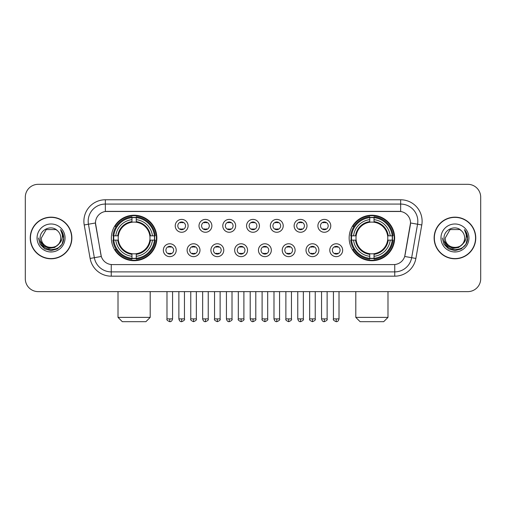 <?xml version="1.0" encoding="UTF-8"?>
<svg xmlns="http://www.w3.org/2000/svg" width="506" height="506" viewBox="0 0 506 506"><rect width="100%" height="100%" fill="white"/><g stroke="black" fill="none" stroke-linecap="round" stroke-linejoin="round"><path stroke-width="0.76" d="M349.146 237.978A22.751 22.751 0 0 0 371.891 260.723A22.751 22.751 0 0 0 394.642 237.978A22.751 22.751 0 0 0 371.891 215.227A22.751 22.751 0 0 0 349.146 237.978M111.358 237.978A22.751 22.751 0 0 0 134.109 260.723A22.751 22.751 0 0 0 156.854 237.978A22.751 22.751 0 0 0 134.109 215.227A22.751 22.751 0 0 0 111.358 237.978M176.214 250.211A6.439 6.439 0 0 1 169.776 256.65A6.439 6.439 0 0 1 163.337 250.211A6.439 6.439 0 0 1 169.776 243.772A6.439 6.439 0 0 1 176.214 250.211M165.911 250.211A3.865 3.865 0 0 0 169.776 254.075A3.865 3.865 0 0 0 173.64 250.211A3.865 3.865 0 0 0 169.776 246.346A3.865 3.865 0 0 0 165.911 250.211M199.99 250.211A6.439 6.439 0 0 1 193.551 256.65A6.439 6.439 0 0 1 187.112 250.211A6.439 6.439 0 0 1 193.551 243.772A6.439 6.439 0 0 1 199.99 250.211M189.693 250.211A3.865 3.865 0 0 0 193.551 254.075A3.865 3.865 0 0 0 197.416 250.211A3.865 3.865 0 0 0 193.551 246.346A3.865 3.865 0 0 0 189.693 250.211M223.772 250.211A6.439 6.439 0 0 1 217.333 256.65A6.439 6.439 0 0 1 210.894 250.211A6.439 6.439 0 0 1 217.333 243.772A6.439 6.439 0 0 1 223.772 250.211M213.469 250.211A3.865 3.865 0 0 0 217.333 254.075A3.865 3.865 0 0 0 221.198 250.211A3.865 3.865 0 0 0 217.333 246.346A3.865 3.865 0 0 0 213.469 250.211M247.548 250.211A6.439 6.439 0 0 1 241.109 256.65A6.439 6.439 0 0 1 234.67 250.211A6.439 6.439 0 0 1 241.109 243.772A6.439 6.439 0 0 1 247.548 250.211M237.251 250.211A3.865 3.865 0 0 0 241.109 254.075A3.865 3.865 0 0 0 244.974 250.211A3.865 3.865 0 0 0 241.109 246.346A3.865 3.865 0 0 0 237.251 250.211M271.33 250.211A6.439 6.439 0 0 1 264.891 256.65A6.439 6.439 0 0 1 258.452 250.211A6.439 6.439 0 0 1 264.891 243.772A6.439 6.439 0 0 1 271.33 250.211M261.026 250.211A3.865 3.865 0 0 0 264.891 254.075A3.865 3.865 0 0 0 268.749 250.211A3.865 3.865 0 0 0 264.891 246.346A3.865 3.865 0 0 0 261.026 250.211M295.106 250.211A6.439 6.439 0 0 1 288.667 256.65A6.439 6.439 0 0 1 282.228 250.211A6.439 6.439 0 0 1 288.667 243.772A6.439 6.439 0 0 1 295.106 250.211M284.802 250.211A3.865 3.865 0 0 0 288.667 254.075A3.865 3.865 0 0 0 292.531 250.211A3.865 3.865 0 0 0 288.667 246.346A3.865 3.865 0 0 0 284.802 250.211M318.888 250.211A6.439 6.439 0 0 1 312.449 256.65A6.439 6.439 0 0 1 306.01 250.211A6.439 6.439 0 0 1 312.449 243.772A6.439 6.439 0 0 1 318.888 250.211M308.584 250.211A3.865 3.865 0 0 0 312.449 254.075A3.865 3.865 0 0 0 316.307 250.211A3.865 3.865 0 0 0 312.449 246.346A3.865 3.865 0 0 0 308.584 250.211M342.663 250.211A6.439 6.439 0 0 1 336.224 256.65A6.439 6.439 0 0 1 329.785 250.211A6.439 6.439 0 0 1 336.224 243.772A6.439 6.439 0 0 1 342.663 250.211M332.36 250.211A3.865 3.865 0 0 0 336.224 254.075A3.865 3.865 0 0 0 340.089 250.211A3.865 3.865 0 0 0 336.224 246.346A3.865 3.865 0 0 0 332.36 250.211M188.099 225.828A6.439 6.439 0 0 1 181.667 232.267A6.439 6.439 0 0 1 175.228 225.828A6.439 6.439 0 0 1 181.667 219.395A6.439 6.439 0 0 1 188.099 225.828M177.802 225.828A3.865 3.865 0 0 0 181.667 229.692A3.865 3.865 0 0 0 185.525 225.828A3.865 3.865 0 0 0 181.667 221.97A3.865 3.865 0 0 0 177.802 225.828M211.881 225.828A6.439 6.439 0 0 1 205.442 232.267A6.439 6.439 0 0 1 199.003 225.828A6.439 6.439 0 0 1 205.442 219.395A6.439 6.439 0 0 1 211.881 225.828M201.578 225.828A3.865 3.865 0 0 0 205.442 229.692A3.865 3.865 0 0 0 209.307 225.828A3.865 3.865 0 0 0 205.442 221.97A3.865 3.865 0 0 0 201.578 225.828M235.657 225.828A6.439 6.439 0 0 1 229.224 232.267A6.439 6.439 0 0 1 222.785 225.828A6.439 6.439 0 0 1 229.224 219.395A6.439 6.439 0 0 1 235.657 225.828M225.36 225.828A3.865 3.865 0 0 0 229.224 229.692A3.865 3.865 0 0 0 233.083 225.828A3.865 3.865 0 0 0 229.224 221.97A3.865 3.865 0 0 0 225.36 225.828M259.439 225.828A6.439 6.439 0 0 1 253 232.267A6.439 6.439 0 0 1 246.561 225.828A6.439 6.439 0 0 1 253 219.395A6.439 6.439 0 0 1 259.439 225.828M249.135 225.828A3.865 3.865 0 0 0 253 229.692A3.865 3.865 0 0 0 256.865 225.828A3.865 3.865 0 0 0 253 221.97A3.865 3.865 0 0 0 249.135 225.828M283.215 225.828A6.439 6.439 0 0 1 276.776 232.267A6.439 6.439 0 0 1 270.343 225.828A6.439 6.439 0 0 1 276.776 219.395A6.439 6.439 0 0 1 283.215 225.828M272.917 225.828A3.865 3.865 0 0 0 276.776 229.692A3.865 3.865 0 0 0 280.64 225.828A3.865 3.865 0 0 0 276.776 221.97A3.865 3.865 0 0 0 272.917 225.828M306.997 225.828A6.439 6.439 0 0 1 300.558 232.267A6.439 6.439 0 0 1 294.119 225.828A6.439 6.439 0 0 1 300.558 219.395A6.439 6.439 0 0 1 306.997 225.828M296.693 225.828A3.865 3.865 0 0 0 300.558 229.692A3.865 3.865 0 0 0 304.422 225.828A3.865 3.865 0 0 0 300.558 221.97A3.865 3.865 0 0 0 296.693 225.828M330.772 225.828A6.439 6.439 0 0 1 324.333 232.267A6.439 6.439 0 0 1 317.901 225.828A6.439 6.439 0 0 1 324.333 219.395A6.439 6.439 0 0 1 330.772 225.828M320.475 225.828A3.865 3.865 0 0 0 324.333 229.692A3.865 3.865 0 0 0 328.198 225.828A3.865 3.865 0 0 0 324.333 221.97A3.865 3.865 0 0 0 320.475 225.828M90.119 258.446L84.217 224.968A21.461 21.461 0 0 1 105.349 199.775L400.651 199.775A21.461 21.461 0 0 1 421.783 224.968L415.881 258.446A21.461 21.461 0 0 1 394.75 276.175L111.25 276.175A21.461 21.461 0 0 1 90.119 258.446L101.308 256.472L95.653 224.968A11.587 11.587 0 0 1 107.063 211.369L398.937 211.369A11.587 11.587 0 0 1 410.347 224.968L405.047 255.011A11.587 11.587 0 0 1 393.636 264.587L112.364 264.587A11.587 11.587 0 0 1 100.953 255.011L95.476 222.982L88.442 224.221A17.166 17.166 0 0 1 105.349 204.07L400.651 204.07A17.166 17.166 0 0 1 417.558 224.221L411.656 257.699A17.166 17.166 0 0 1 394.75 271.886L111.25 271.886A17.166 17.166 0 0 1 94.344 257.699L88.442 224.221A17.166 17.166 0 0 1 88.183 221.236M113.401 240.122A20.816 20.816 0 0 1 113.401 235.834M351.189 240.122A20.816 20.816 0 0 1 351.189 235.834M30.233 237.978A20.816 20.816 0 0 0 51.055 258.794A20.816 20.816 0 0 0 71.871 237.978A20.816 20.816 0 0 0 51.055 217.163A20.816 20.816 0 0 0 30.233 237.978M434.129 237.978A20.816 20.816 0 0 0 454.945 258.794A20.816 20.816 0 0 0 475.767 237.978A20.816 20.816 0 0 0 454.945 217.163A20.816 20.816 0 0 0 434.129 237.978M105.349 199.775L105.349 211.495L400.651 211.495L400.651 199.775M95.476 222.956L95.602 221.236M393.636 264.587L112.364 264.587M421.783 224.968L410.524 222.982L404.692 256.472L415.881 258.446M405.047 255.011L404.977 255.378M101.023 255.378L100.953 255.011M480.7 197.201A12.878 12.878 0 0 0 467.822 184.323L38.178 184.323A12.878 12.878 0 0 0 25.3 197.201L25.3 278.755A12.878 12.878 0 0 0 38.178 291.627L467.822 291.627A12.878 12.878 0 0 0 480.7 278.755L480.7 197.201L480.7 278.755M25.3 197.201L25.3 278.755M467.822 184.323L38.178 184.323M38.178 291.627L467.822 291.627M71.656 237.978A20.601 20.601 0 0 0 51.055 217.378A20.601 20.601 0 0 0 30.449 237.978A20.601 20.601 0 0 0 51.055 258.579A20.601 20.601 0 0 0 71.656 237.978M59.107 243.69L54.724 247.478L48.987 248.282L43.706 245.891L40.404 241.122M60.752 237.978C61.346 250.489 40.758 250.489 41.353 237.978L46.204 229.579L55.9 229.579L57.406 230.647C51.454 224.411 39.993 229.547 40.1 237.978C39.013 252.949 63.288 253.342 63.68 238.705L63.705 237.978C63.667 234.797 62.611 232.001 60.53 229.597C62.111 232.191 62.668 234.986 62.2 237.978C61.745 240.521 60.511 242.602 58.487 244.208A9.703 9.703 0 0 0 60.752 237.978C61.346 250.489 40.758 250.489 41.353 237.978L46.204 229.579L55.9 229.579L57.406 230.647L55.9 229.579L46.204 229.579L41.353 237.978C40.758 250.489 61.346 250.489 60.752 237.978A9.703 9.703 0 0 0 57.406 230.647M58.487 244.208C53.339 251.172 40.847 246.719 41.353 237.978M37.058 237.978A13.991 13.991 0 0 0 51.055 251.969A13.991 13.991 0 0 0 65.046 237.978A13.991 13.991 0 0 0 51.055 223.987A13.991 13.991 0 0 0 37.058 237.978M60.53 229.597L63.699 238.345L63.111 234.145L63.699 238.345L63.111 234.145L63.699 238.345L60.625 229.705L63.699 238.345L60.625 229.705L63.705 237.978L62.01 244.303L57.38 248.933L51.055 250.628L44.73 248.933L40.094 244.303L38.405 237.978M60.625 229.705L63.699 238.351M475.551 237.978A20.601 20.601 0 0 0 454.945 217.378A20.601 20.601 0 0 0 434.344 237.978A20.601 20.601 0 0 0 454.945 258.579A20.601 20.601 0 0 0 475.551 237.978M462.996 243.69L458.619 247.478L452.876 248.282L447.595 245.891L444.3 241.122M464.647 237.978C465.242 250.489 444.654 250.489 445.248 237.978L450.1 229.579L459.796 229.579L461.301 230.647C455.349 224.411 443.888 229.547 443.996 237.978C442.902 252.949 467.183 253.342 467.576 238.705L467.595 237.978C467.563 234.797 466.5 232.001 464.419 229.597C466.007 232.191 466.564 234.986 466.096 237.978C465.64 240.521 464.4 242.602 462.383 244.208A9.703 9.703 0 0 0 464.647 237.978C465.242 250.489 444.654 250.489 445.248 237.978L450.1 229.579L459.796 229.579L461.301 230.647L459.796 229.579L450.1 229.579L445.248 237.978C444.654 250.489 465.242 250.489 464.647 237.978A9.703 9.703 0 0 0 461.301 230.647M462.383 244.208C457.228 251.172 444.742 246.719 445.248 237.978M440.954 237.978A13.991 13.991 0 0 0 454.945 251.969A13.991 13.991 0 0 0 468.942 237.978A13.991 13.991 0 0 0 454.945 223.987A13.991 13.991 0 0 0 440.954 237.978M464.419 229.597L467.595 238.345L467 234.145L467.595 238.345L467 234.145L467.595 238.345L464.514 229.705L467.595 238.345L464.514 229.705L467.595 237.978L465.906 244.303L461.27 248.933L454.945 250.628L448.62 248.933L443.99 244.303L442.295 237.978M464.514 229.705L467.595 238.351M145.911 321.677L122.3 321.677L118.012 317.382L150.2 317.382L145.911 321.677M149.839 240.122A15.882 15.882 0 0 0 136.253 222.242L136.253 222.242A15.882 15.882 0 0 0 118.372 240.122A15.882 15.882 0 0 0 149.839 240.122L150.478 240.122L149.839 240.122A15.882 15.882 0 0 1 136.253 253.715L136.253 256.308A18.456 18.456 0 0 0 152.439 240.122L155.285 240.122A21.29 21.29 0 0 1 136.253 259.161L136.253 258.294A20.43 20.43 0 0 0 154.425 240.122M113.831 240.122A20.385 20.385 0 0 1 113.831 235.834M136.253 217.7A20.385 20.385 0 0 0 131.958 217.7M154.381 235.834A20.385 20.385 0 0 1 154.381 240.122M155.285 235.834A21.29 21.29 0 0 0 136.253 216.796L136.253 217.662A20.43 20.43 0 0 1 154.425 235.834L155.285 235.834M112.927 240.122A21.29 21.29 0 0 0 131.958 259.161L131.958 258.294A20.43 20.43 0 0 1 113.787 240.122L112.927 240.122M154.425 235.834L152.439 235.834A18.456 18.456 0 0 0 136.253 219.648L136.253 217.662M136.253 258.294L136.253 256.308M113.787 240.122L115.773 240.122A18.456 18.456 0 0 0 131.958 256.308L131.958 258.294M136.253 219.648L136.253 221.609A16.508 16.508 0 0 1 150.478 235.834L152.439 235.834M152.439 240.122L150.478 240.122A16.508 16.508 0 0 1 136.253 254.347M131.958 256.308L131.958 253.715A15.882 15.882 0 0 1 118.372 240.122L115.773 240.122M149.839 235.834L150.478 235.834M136.253 258.25A20.385 20.385 0 0 1 131.958 258.25M131.958 216.796A21.29 21.29 0 0 0 112.927 235.834L113.787 235.834A20.43 20.43 0 0 1 131.958 217.662L131.958 216.796M131.958 217.662L131.958 219.648A18.456 18.456 0 0 0 115.773 235.834L113.787 235.834M131.958 222.216L131.958 219.648M115.773 235.834L117.74 235.834A16.508 16.508 0 0 1 131.958 221.609M131.958 253.715L131.958 254.347A16.508 16.508 0 0 1 117.74 240.122M116.247 226.391L115.033 226.391A22.321 22.321 0 0 1 156.424 237.978A22.321 22.321 0 0 1 115.033 249.566L116.247 249.566M383.7 321.677L360.089 321.677L355.8 317.382L387.988 317.382L383.7 321.677M387.628 240.122A15.882 15.882 0 0 0 374.042 222.242L374.042 222.242A15.882 15.882 0 0 0 356.161 240.122A15.882 15.882 0 0 0 387.628 240.122L388.26 240.122L387.628 240.122A15.882 15.882 0 0 1 374.042 253.715L374.042 256.308A18.456 18.456 0 0 0 390.227 240.122L393.073 240.122A21.29 21.29 0 0 1 374.042 259.161L374.042 258.294A20.43 20.43 0 0 0 392.213 240.122M351.619 240.122A20.385 20.385 0 0 1 351.619 235.834M374.042 217.7A20.385 20.385 0 0 0 369.747 217.7M392.169 235.834A20.385 20.385 0 0 1 392.169 240.122M393.073 235.834A21.29 21.29 0 0 0 374.042 216.796L374.042 217.662A20.43 20.43 0 0 1 392.213 235.834L393.073 235.834M350.715 240.122A21.29 21.29 0 0 0 369.747 259.161L369.747 258.294A20.43 20.43 0 0 1 351.575 240.122L350.715 240.122M392.213 235.834L390.227 235.834A18.456 18.456 0 0 0 374.042 219.648L374.042 217.662M374.042 258.294L374.042 256.308M351.575 240.122L353.561 240.122A18.456 18.456 0 0 0 369.747 256.308L369.747 258.294M374.042 219.648L374.042 221.609A16.508 16.508 0 0 1 388.26 235.834L390.227 235.834M390.227 240.122L388.26 240.122A16.508 16.508 0 0 1 374.042 254.347M369.747 256.308L369.747 253.715A15.882 15.882 0 0 1 356.161 240.122L353.561 240.122M387.628 235.834L388.26 235.834M374.042 258.25A20.385 20.385 0 0 1 369.747 258.25M369.747 216.796A21.29 21.29 0 0 0 350.715 235.834L351.575 235.834A20.43 20.43 0 0 1 369.747 217.662L369.747 216.796M369.747 217.662L369.747 219.648A18.456 18.456 0 0 0 353.561 235.834L351.575 235.834M369.747 222.216L369.747 219.648M353.561 235.834L355.522 235.834A16.508 16.508 0 0 1 369.747 221.609M369.747 253.715L369.747 254.347A16.508 16.508 0 0 1 355.522 240.122M354.036 226.391L352.821 226.391A22.321 22.321 0 0 1 394.212 237.978A22.321 22.321 0 0 1 352.821 249.566L354.036 249.566M180.376 229.471L180.376 228.864A3.295 3.295 0 0 0 182.951 228.864L182.951 229.471M182.951 222.191L182.951 222.798A3.295 3.295 0 0 0 180.376 222.798L180.376 222.191M204.152 229.471L204.152 228.864A3.295 3.295 0 0 0 206.733 228.864L206.733 229.471M206.733 222.191L206.733 222.798A3.295 3.295 0 0 0 204.152 222.798L204.152 222.191M227.934 229.471L227.934 228.864A3.295 3.295 0 0 0 230.508 228.864L230.508 229.471M230.508 222.191L230.508 222.798A3.295 3.295 0 0 0 227.934 222.798L227.934 222.191M251.71 229.471L251.71 228.864A3.295 3.295 0 0 0 254.29 228.864L254.29 229.471M254.29 222.191L254.29 222.798A3.295 3.295 0 0 0 251.71 222.798L251.71 222.191M275.492 229.471L275.492 228.864A3.295 3.295 0 0 0 278.066 228.864L278.066 229.471M278.066 222.191L278.066 222.798A3.295 3.295 0 0 0 275.492 222.798L275.492 222.191M299.267 229.471L299.267 228.864A3.295 3.295 0 0 0 301.848 228.864L301.848 229.471M301.848 222.191L301.848 222.798A3.295 3.295 0 0 0 299.267 222.798L299.267 222.191M323.049 229.471L323.049 228.864A3.295 3.295 0 0 0 325.624 228.864L325.624 229.471M325.624 222.191L325.624 222.798A3.295 3.295 0 0 0 323.049 222.798L323.049 222.191M168.485 253.854L168.485 253.24A3.295 3.295 0 0 0 171.06 253.24L171.06 253.854M171.06 246.567L171.06 247.181A3.295 3.295 0 0 0 168.485 247.181L168.485 246.567M192.267 253.854L192.267 253.24A3.295 3.295 0 0 0 194.842 253.24L194.842 253.854M194.842 246.567L194.842 247.181A3.295 3.295 0 0 0 192.267 247.181L192.267 246.567M216.043 253.854L216.043 253.24A3.295 3.295 0 0 0 218.617 253.24L218.617 253.854M218.617 246.567L218.617 247.181A3.295 3.295 0 0 0 216.043 247.181L216.043 246.567M239.825 253.854L239.825 253.24A3.295 3.295 0 0 0 242.399 253.24L242.399 253.854M242.399 246.567L242.399 247.181A3.295 3.295 0 0 0 239.825 247.181L239.825 246.567M263.601 253.854L263.601 253.24A3.295 3.295 0 0 0 266.175 253.24L266.175 253.854M266.175 246.567L266.175 247.181A3.295 3.295 0 0 0 263.601 247.181L263.601 246.567M287.383 253.854L287.383 253.24A3.295 3.295 0 0 0 289.957 253.24L289.957 253.854M289.957 246.567L289.957 247.181A3.295 3.295 0 0 0 287.383 247.181L287.383 246.567M311.158 253.854L311.158 253.24A3.295 3.295 0 0 0 313.733 253.24L313.733 253.854M313.733 246.567L313.733 247.181A3.295 3.295 0 0 0 311.158 247.181L311.158 246.567M334.94 253.854L334.94 253.24A3.295 3.295 0 0 0 337.515 253.24L337.515 253.854M337.515 246.567L337.515 247.181A3.295 3.295 0 0 0 334.94 247.181L334.94 246.567M394.75 264.537L394.75 276.175M111.25 276.175L111.25 264.537M84.217 224.968L88.442 224.221M131.958 258.446A20.582 20.582 0 0 0 136.253 258.446M154.577 240.122A20.582 20.582 0 0 0 154.577 235.834M136.253 217.51A20.582 20.582 0 0 0 131.958 217.51M369.747 258.446A20.582 20.582 0 0 0 374.042 258.446M392.359 240.122A20.582 20.582 0 0 0 392.359 235.834M374.042 217.51A20.582 20.582 0 0 0 369.747 217.51M181.667 318.888L178.871 318.888C179.358 320.874 180.294 321.803 181.667 321.677L181.667 318.888L184.456 318.888L184.456 291.627M205.442 318.888L202.653 318.888C203.14 320.874 204.07 321.803 205.442 321.677L205.442 318.888L208.232 318.888L208.232 291.627M229.224 318.888L226.429 318.888C226.916 320.874 227.845 321.803 229.224 321.677L229.224 318.888L232.014 318.888L232.014 291.627M253 318.888L250.211 318.888C250.698 320.874 251.627 321.803 253 321.677L253 318.888L255.789 318.888L255.789 291.627M276.776 318.888L273.986 318.888C274.473 320.874 275.403 321.803 276.776 321.677L276.776 318.888L279.571 318.888L279.571 291.627M300.558 318.888L297.768 318.888C298.255 320.874 299.185 321.803 300.558 321.677L300.558 318.888L303.347 318.888L303.347 291.627M324.333 318.888L321.544 318.888C322.031 320.874 322.961 321.803 324.333 321.677L324.333 318.888L327.129 318.888L327.129 291.627M169.776 318.888L166.986 318.888C166.417 319.779 167.347 320.709 169.776 321.677L169.776 318.888L172.565 318.888L172.565 291.627M193.551 318.888L190.762 318.888C190.199 319.779 191.129 320.709 193.551 321.677L193.551 318.888L196.341 318.888L196.341 291.627M217.333 318.888L214.544 318.888C213.975 319.779 214.905 320.709 217.333 321.677L217.333 318.888L220.123 318.888L220.123 291.627M241.109 318.888L238.32 318.888C237.757 319.779 238.687 320.709 241.109 321.677L241.109 318.888L243.898 318.888L243.898 291.627M264.891 318.888L262.102 318.888C261.532 319.779 262.462 320.709 264.891 321.677L264.891 318.888L267.68 318.888L267.68 291.627M288.667 318.888L285.877 318.888C285.314 319.779 286.244 320.709 288.667 321.677L288.667 318.888L291.456 318.888L291.456 291.627M312.449 318.888L309.659 318.888C309.09 319.779 310.02 320.709 312.449 321.677L312.449 318.888L315.238 318.888L315.238 291.627M336.224 318.888L333.435 318.888C332.872 319.779 333.802 320.709 336.224 321.677L336.224 318.888L339.014 318.888L339.014 291.627M150.2 291.627L150.2 317.382M118.012 291.627L118.012 317.382M387.988 291.627L387.988 317.382M355.8 291.627L355.8 317.382M178.871 318.888L178.871 291.627M184.456 318.888C185.019 319.779 184.089 320.709 181.667 321.677M202.653 318.888L202.653 291.627M208.232 318.888C208.801 319.779 207.871 320.709 205.442 321.677M226.429 318.888L226.429 291.627M232.014 318.888C232.577 319.779 231.647 320.709 229.224 321.677M250.211 318.888L250.211 291.627M255.789 318.888C256.359 319.779 255.429 320.709 253 321.677M273.986 318.888L273.986 291.627M279.571 318.888C280.134 319.779 279.204 320.709 276.776 321.677M297.768 318.888L297.768 291.627M303.347 318.888C303.916 319.779 302.986 320.709 300.558 321.677M321.544 318.888L321.544 291.627M327.129 318.888C327.692 319.779 326.762 320.709 324.333 321.677M166.986 318.888L166.986 291.627M172.565 318.888C172.078 320.874 171.148 321.803 169.776 321.677M190.762 318.888L190.762 291.627M196.341 318.888C196.91 319.779 195.98 320.709 193.551 321.677M214.544 318.888L214.544 291.627M220.123 318.888C220.686 319.779 219.756 320.709 217.333 321.677M238.32 318.888L238.32 291.627M243.898 318.888C244.468 319.779 243.538 320.709 241.109 321.677M262.102 318.888L262.102 291.627M267.68 318.888C268.243 319.779 267.313 320.709 264.891 321.677M285.877 318.888L285.877 291.627M291.456 318.888C292.025 319.779 291.095 320.709 288.667 321.677M309.659 318.888L309.659 291.627M315.238 318.888C315.801 319.779 314.871 320.709 312.449 321.677M333.435 318.888L333.435 291.627M339.014 318.888C338.527 320.874 337.597 321.803 336.224 321.677"/></g></svg>
